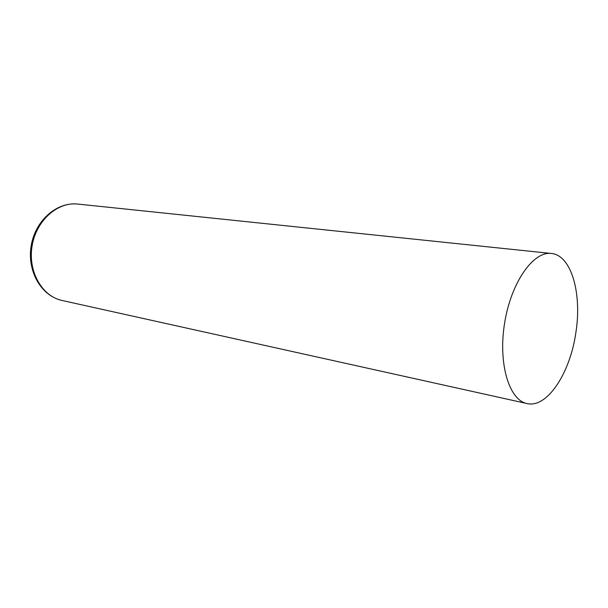 <?xml version="1.0" encoding="UTF-8"?>
<svg xmlns="http://www.w3.org/2000/svg" width="608" height="608" viewBox="0 0 608 608"><rect width="100%" height="100%" fill="white"/><g stroke="black" fill="none" stroke-linecap="round" stroke-linejoin="round"><path stroke-width="0.91" d="M575.951 332.036C570.441 372.628 547.238 408.591 526.961 403.545C509.071 400.186 497.96 363.356 504.64 322.901C511.108 282.416 533.307 250.998 551.342 253.475C571.269 255.079 582.061 293.231 575.951 332.036M526.961 403.545L62.046 300.474C42.119 296.354 27.808 271.518 32.064 246.126C36.07 220.689 57.502 201.658 77.71 204.06L551.342 253.475M62.046 300.474C40.782 295.762 27.018 270.712 31.137 245.974C35.059 221.206 56.05 201.803 77.71 204.06"/></g></svg>
